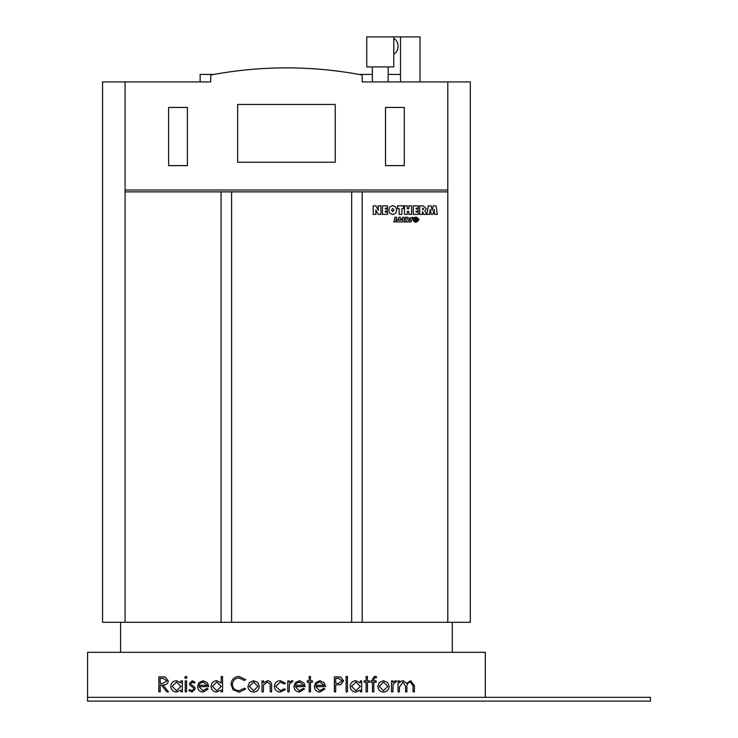 <?xml version="1.0" encoding="UTF-8"?>
<svg xmlns="http://www.w3.org/2000/svg" width="738" height="738" viewBox="0 0 738 738"><rect width="100%" height="100%" fill="white"/><g stroke="black" fill="none" stroke-linecap="round" stroke-linejoin="round"><path stroke-width="1.11" d="M418.215 220.773L415.863 221.907L413.252 220.311C414.839 222.922 416.647 222.839 418.658 220.053L418.88 219.094L416.583 217.442L414.267 218.614L417.846 219.103L415.937 219.942L413.723 218.577L416.352 217.101L414.322 217.479L413.418 218.651L415.928 220.385L418.298 219.011L416.37 217.867L418.511 219.177C416.666 221.096 414.922 221.068 413.289 219.094L415.891 220.994L418.418 220.081L415.937 221.271L413.271 219.712L415.872 221.612L418.215 220.773M406.989 221.898L411.149 221.898L412.597 217.267L409.59 218.254C410.909 220.099 410.466 220.81 408.252 220.404L408.234 220.367C409.968 219.472 409.71 218.43 407.45 217.24L405.669 217.24L404.775 221.003L404.12 217.24L402.911 217.24L400.845 220.431L400.291 217.24L399.083 217.24L396.841 220.69L395.789 220.69L396.61 217.24L394.941 217.24L393.834 221.898L406.168 221.898L406.444 220.754L406.989 221.898M406.915 218.503L407.533 219.02L406.675 219.527L406.915 218.503M399.184 219.343L399.359 220.358L398.52 220.358L399.184 219.343M402.976 219.343L403.151 220.358L402.311 220.358L402.976 219.343M413.215 217.784L412.68 217.479L413.215 217.784M393.769 38.616A7.878 5.572 90 0 1 398.04 46.282A7.878 5.572 90 0 1 393.769 53.939M388.142 74.427L400.522 74.427M393.769 36.9L393.769 66.918L366.749 66.918L366.749 36.9L420.033 36.9L420.033 81.927M192.231 680.694L195.035 682.253L194.122 683.194L192.231 682.041L190.801 683.517L191.179 684.513L194.721 687.179L195.229 688.877L192.018 692.041L188.882 690.556L189.767 689.541L191.945 690.694L193.882 688.932L193.513 687.89L189.961 685.261L189.454 683.572L192.231 680.694M184.648 677.429L185.893 676.266L187.148 677.429L185.893 678.573L184.648 677.429M202.885 690.694L206.926 688.388L208.125 689.015L203.051 692.041C199.629 691.755 197.793 689.873 197.535 686.395L198.799 682.733L203.088 680.694L207.507 682.853L208.697 686.654L198.882 686.654L202.885 690.694M239.103 676.46L245.643 679.597L244.472 680.501L239.011 678.001C234.988 678.277 232.774 680.399 232.369 684.366C232.793 688.37 235.035 690.473 239.103 690.694L244.472 688.194L245.643 689.089L239.112 692.235L232.922 689.615L231.022 684.264C231.492 679.394 234.186 676.792 239.103 676.46M262.008 691.857L262.008 680.879L263.355 680.879L263.355 682.862L267.525 680.694C270.542 681.174 271.907 683.028 271.63 686.248L271.63 691.857L270.283 691.857L270.117 684.2L267.294 682.041L263.558 684.947L263.355 691.857L262.008 691.857M287.792 691.857L287.792 680.879L289.139 680.879L289.139 682.502L291.814 680.694L292.986 681.063L289.379 684.403L289.139 691.857L287.792 691.857M309.148 680.879L309.148 676.46L310.495 676.46L310.495 680.879L312.423 680.879L312.423 682.235L310.495 682.235L310.495 691.857L309.148 691.857L309.148 682.235L307.229 682.235L307.229 680.879L309.148 680.879M334.36 691.857L334.36 676.838L340.725 677.069L343.594 680.87L340.605 684.68L335.707 684.929L335.707 691.857L334.36 691.857M360.338 680.879L361.685 680.879L361.685 691.857L360.338 691.857L360.338 689.956L355.864 692.041C352.367 691.727 350.467 689.818 350.144 686.34C350.504 682.871 352.423 680.99 355.901 680.694L360.338 682.918L360.338 680.879M374.673 676.266L376.315 676.543L376.315 677.945L374.95 677.613L373.815 679.366L373.815 680.879L376.122 680.879L376.122 682.235L373.815 682.235L373.815 691.857L372.459 691.857L372.459 682.235L370.928 682.235L370.928 680.879L372.459 680.879L372.459 679.126L374.673 676.266M391.518 691.857L391.518 680.879L392.865 680.879L392.865 682.502L395.54 680.694L396.712 681.063L393.105 684.403L392.865 691.857L391.518 691.857M485.327 697.345L485.327 652.318L87.564 652.318L87.564 697.345L650.436 697.345L650.436 701.1L87.564 701.1L87.564 697.345M398.059 691.857L398.059 680.879L399.406 680.879L399.406 682.788L400.928 681.248L403.188 680.694L406.675 683.342L410.706 680.694L414.415 685.906L414.415 691.857L413.068 691.857L413.068 685.906L410.466 682.041C407.717 682.687 406.527 684.541 406.915 687.585L406.915 691.857L405.559 691.857L405.559 686.275L402.957 682.041L399.406 687.235L399.406 691.857L398.059 691.857M379.36 682.512L383.539 680.694L387.699 682.502L389.203 686.395C388.889 689.873 386.998 691.755 383.539 692.041C380.07 691.755 378.17 689.873 377.856 686.395L379.36 682.512M366.113 680.879L366.113 676.46L367.459 676.46L367.459 680.879L369.387 680.879L369.387 682.235L367.459 682.235L367.459 691.857L366.113 691.857L366.113 682.235L364.185 682.235L364.185 680.879L366.113 680.879M346.104 691.857L346.104 676.46L347.45 676.46L347.45 691.857L346.104 691.857M319.692 690.694L323.733 688.388L324.932 689.015L319.868 692.041C316.445 691.755 314.6 689.873 314.351 686.395L315.615 682.733L319.895 680.694L324.314 682.853L325.513 686.654L315.698 686.654L319.692 690.694M299.296 690.694L303.336 688.388L304.536 689.015L299.471 692.041C296.049 691.755 294.204 689.873 293.945 686.395L295.209 682.733L299.499 680.694L303.918 682.853L305.108 686.654L295.292 686.654L299.296 690.694M280.458 680.694L285.486 683.259L284.351 683.96L280.357 682.041L275.671 686.34L280.366 690.694L284.351 688.775L285.486 689.513L280.348 692.041C276.75 691.857 274.739 689.993 274.324 686.46C274.73 682.825 276.778 680.906 280.458 680.694M249.462 682.512L253.641 680.694L257.811 682.502L259.315 686.395C258.992 689.873 257.101 691.755 253.641 692.041C250.173 691.755 248.272 689.873 247.959 686.395L249.462 682.512M221.206 676.46L222.553 676.46L222.553 691.857L221.206 691.857L221.206 689.956L216.723 692.041C213.236 691.727 211.336 689.818 211.013 686.34C211.363 682.871 213.291 680.99 216.769 680.694L221.206 683.01L221.206 676.46M180.985 680.879L182.332 680.879L182.332 691.857L180.985 691.857L180.985 689.956L176.511 692.041C173.024 691.727 171.115 689.818 170.792 686.34C171.151 682.871 173.07 680.99 176.548 680.694L180.985 682.918L180.985 680.879M185.22 691.857L185.22 680.879L186.566 680.879L186.566 691.857L185.22 691.857M158.854 691.857L158.854 676.838L165.266 677.05L168.292 680.86C167.84 683.766 166.068 685.122 162.969 684.929L168.476 691.857L166.816 691.857L161.299 684.929L160.201 684.929L160.201 691.857L158.854 691.857M120.58 622.3L120.58 652.318M452.311 622.3L452.311 652.318M125.082 622.3L102.573 622.3L102.573 81.927L125.082 81.927L125.082 622.3L447.8 622.3L447.8 190.007L125.082 190.007M447.8 191.88L362.173 191.88L362.173 622.3M125.082 191.88L221.077 191.88L221.077 622.3M447.8 190.007L447.8 81.927L470.318 81.927L470.318 622.3L447.8 622.3M125.082 81.927L210.717 81.927L210.717 75.027A405.273 405.273 0 0 1 362.173 75.027L362.173 81.927L447.8 81.927M335.227 104.445L237.664 104.445L237.664 162.231L335.227 162.231L335.227 104.445M187.378 107.444L168.615 107.444L168.615 165.616L187.378 165.616L187.378 107.444M385.513 165.616L385.513 107.444L404.276 107.444L404.276 165.616L385.513 165.616M362.173 81.927L372.376 81.927L372.376 66.918M213.946 74.427L200.136 74.427L200.136 81.927L210.717 81.927M362.173 191.88L221.077 191.88M351.666 191.88L351.666 622.3M231.584 191.88L231.584 622.3M375.9 214.398L373.234 214.398L373.234 205.837L375.937 205.837L378.317 210.312L378.234 205.837L380.9 205.837L380.9 214.398L378.179 214.398L375.817 209.952L375.9 214.398M387.579 214.398L382.469 214.398L382.469 205.837L387.515 205.837L387.515 208.171L385.245 208.171L385.245 208.946L387.312 208.946L387.312 211.169L385.245 211.169L385.245 212.064L387.579 212.064L387.579 214.398M395.66 206.898L396.804 210.062L395.651 213.227L392.754 214.509L389.839 213.217L388.695 210.062L389.839 206.898L392.754 205.616L395.66 206.898M392.754 211.621L394.027 210.072L392.754 208.503L391.472 210.072L392.754 211.621M401.924 214.398L399.147 214.398L399.147 208.614L397.597 208.614L397.597 205.837L403.483 205.837L403.483 208.614L401.924 208.614L401.924 214.398M407.265 214.398L404.489 214.398L404.489 205.837L407.265 205.837L407.265 208.725L408.824 208.725L408.824 205.837L411.601 205.837L411.601 214.398L408.824 214.398L408.824 211.391L407.265 211.391L407.265 214.398M418.391 214.398L413.28 214.398L413.28 205.837L418.326 205.837L418.326 208.171L416.057 208.171L416.057 208.946L418.114 208.946L418.114 211.169L416.057 211.169L416.057 212.064L418.391 212.064L418.391 214.398M422.505 214.398L419.728 214.398L419.728 205.837L423.261 205.837L426.287 208.743L424.839 210.948L426.841 214.398L423.824 214.398L422.505 211.603L422.505 214.398M422.505 208.061L422.929 209.73L423.732 208.909L422.505 208.061M437.293 214.398L434.608 214.398L434.156 209.444L432.938 214.398L431.315 214.398L430.097 209.444L429.645 214.398L426.961 214.398L428.261 205.837L431.084 205.837L432.127 210.459L433.261 205.837L436.084 205.837L437.293 214.398M358.945 74.427L372.376 74.427M387.856 686.405L383.529 682.041L379.203 686.405L383.529 690.694L387.856 686.405M360.338 686.395L355.919 682.041L351.491 686.349L355.91 690.694L360.338 686.395M338.456 678.379L335.707 678.379L335.707 683.388L338.336 683.416L342.248 680.879L338.456 678.379M315.836 685.307L324.166 685.307L319.969 682.041L317.137 683.065L315.836 685.307M295.44 685.307L303.761 685.307L299.573 682.041L296.741 683.065L295.44 685.307M257.959 686.405L253.632 682.041L249.306 686.405L253.632 690.694L257.959 686.405M221.206 686.395L216.787 682.041L212.359 686.349L216.778 690.694L221.206 686.395M199.029 685.307L207.35 685.307L203.153 682.041L200.33 683.065L199.029 685.307M180.985 686.395L176.566 682.041L172.138 686.349L176.557 690.694L180.985 686.395M163.015 678.379L160.201 678.379L160.201 683.388L162.95 683.406L166.936 680.851L163.015 678.379M388.142 66.918L388.142 81.927M400.522 36.9L400.522 81.927"/></g></svg>
